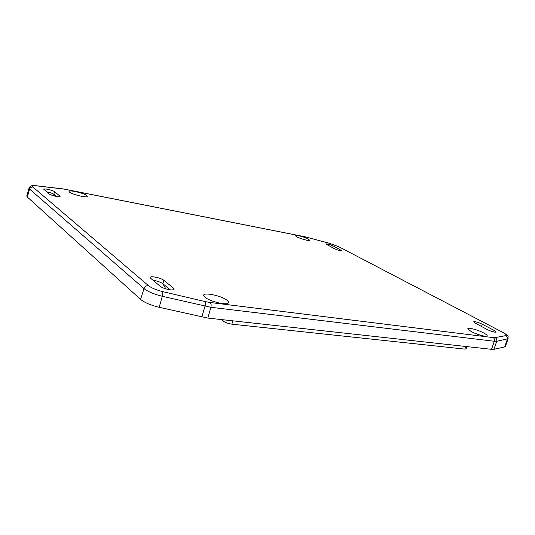 <?xml version="1.0" encoding="UTF-8"?>
<svg xmlns="http://www.w3.org/2000/svg" width="535" height="535" viewBox="0 0 535 535"><rect width="100%" height="100%" fill="white"/><g stroke="black" fill="none" stroke-linecap="round" stroke-linejoin="round"><path stroke-width="0.8" d="M483.874 333.078C486.663 334.609 487.699 335.626 486.977 336.14C485.646 337.077 476.137 334.268 471.067 331.439L467.898 329.018C466.741 326.892 477.782 329.707 483.874 333.078M86.904 195.569L87.305 196.579C86.048 197.856 72.158 194.412 69.577 192.165L69.109 191.67C67.564 189.377 83.741 192.948 86.904 195.569M308.468 239.091L309.765 240.409C308.989 241.158 300.061 238.684 296.704 236.784L295.38 235.774C294.497 234.357 304.582 236.918 308.468 239.091M226.88 300.209C228.639 301.559 229.02 302.569 228.024 303.238C225.449 305.271 209.921 301.339 205.273 297.447L203.868 295.922C201.387 291.655 220.828 295.347 226.88 300.209M56.476 196.445L53.861 194.299C52.417 193.342 50.009 192.513 46.632 191.831M59.8 195.97L60.087 196.425C60.127 197.562 50.738 195.415 49.146 193.924L43.75 189.229C43.75 188.139 52.952 190.246 54.53 191.697L59.8 195.97L59.612 196.679M159.176 307.304C150.663 305.217 144.463 302.576 140.571 299.379L27.332 197.067L26.77 196.011L29.057 188.106L29.619 189.102L144.029 288.612C147.874 291.662 153.966 294.223 162.312 296.296L210.884 307.291L494.34 341.27C494.761 339.638 494.38 338.421 493.176 337.598L210.141 302.502C211.131 303.519 211.378 305.111 210.884 307.291L207.821 318.078L159.176 307.304L162.312 296.296L162.948 291.689C156.34 290.037 151.499 288.011 148.422 285.61C146.356 285.55 144.891 286.546 144.029 288.612L140.571 299.379M491.518 349.322L494.34 341.27L496.714 341.29L508.096 338.722L505.428 346.446L504.692 346.927L493.952 349.308L491.518 349.322L207.821 318.078M494.34 330.53L496.226 332.068C494.788 332.489 491.852 331.667 487.412 329.613L475.421 323.267L473.669 321.823C475.087 321.421 477.976 322.217 482.329 324.223L494.34 330.53L493.778 331.994M334.348 248.688L325.848 243.933C327.233 243.719 329.674 244.375 333.178 245.899L341.771 250.688C340.374 250.915 337.899 250.246 334.348 248.688M170.324 289.843L162.874 283.731C160.493 282.079 157.21 280.928 153.037 280.293M150.93 278.541L150.275 277.438C150.455 275.612 161.109 277.886 163.864 280.327L173.367 288.024L174.109 289.254C173.969 291.16 163.048 288.84 160.246 286.292L150.93 278.541M221.035 319.529L222.955 320.906C225.195 322.531 228.144 323.615 231.802 324.156L464.748 349.101L466.052 348.887L467.149 346.633M55.011 196.138L53.861 194.299L54.53 191.697M332.563 247.745L333.178 245.899M163.864 280.327L162.874 283.731L165.837 288.88M172.812 289.903L173.367 288.024M481.473 326.47L482.329 324.223M340.588 250.748L340.862 249.939M223.215 319.769L222.955 320.906M233.033 320.853L231.802 324.156M465.952 346.506L464.748 349.101M493.952 349.308L496.714 341.29C497.102 339.671 496.554 338.448 495.069 337.632L493.176 337.598M210.141 302.502L205.473 301.653C205.741 302.536 205.587 304.061 204.999 306.227L201.809 317.034M504.692 346.927L507.381 339.163C507.762 337.598 507.227 336.421 505.776 335.626L495.069 337.632M205.473 301.653L162.948 291.689M329.513 243.331L338.722 246.702L502.586 332.248C506.03 334.101 507.093 335.231 505.776 335.626M338.722 246.702L502.586 332.248M148.422 285.61L32.949 187.069C31.324 186.909 30.214 187.584 29.619 189.102L27.332 197.067M307.036 237.299L329.627 243.338L338.401 246.595M32.949 187.069C31.779 185.899 33.063 185.505 36.795 185.879L36.407 185.765C28.95 185.357 30.662 186.374 29.057 188.106M36.795 185.879L64.474 189.143L304.535 236.684L329.734 243.392M61.505 188.721L36.407 185.765M304.535 236.684L307.244 237.353M64.641 189.223L304.763 236.764M502.92 332.349C510.336 336.856 507.494 336.234 508.096 338.722M64.474 189.143L61.124 188.608"/></g></svg>
